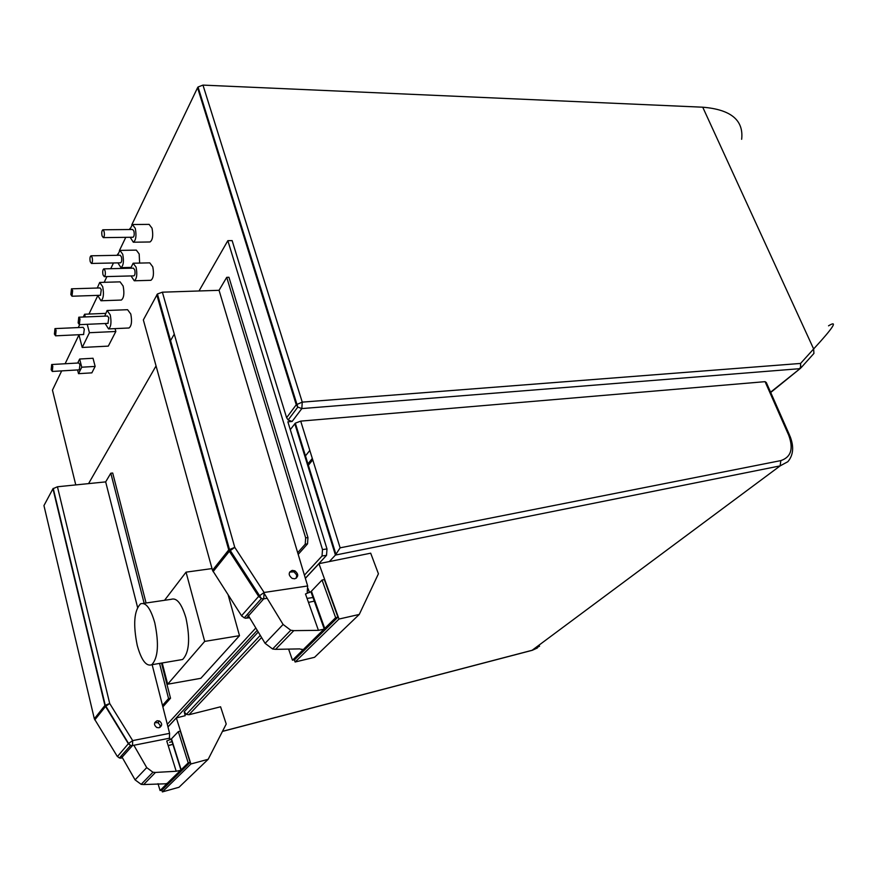 <?xml version="1.0" encoding="UTF-8"?>
<svg xmlns="http://www.w3.org/2000/svg" width="877" height="877" viewBox="0 0 877 877"><rect width="100%" height="100%" fill="white"/><g stroke="black" fill="none" stroke-linecap="round" stroke-linejoin="round"><path stroke-width="1.32" d="M800.789 368.044L800.569 363.44L800.526 367.299L799.495 368.702L301.831 408.583L292.118 421.475L288.127 420.017L286.615 417.704L296.262 404.757L297.796 407.103L301.831 408.583L302.247 402.126L296.262 404.757L197.566 87.722L198.038 87.009L202.971 85.102L702.74 107.202C730.859 109.482 743.828 120.182 741.657 139.3M197.566 87.722L131.813 224.753M130.081 228.36L129.522 229.522M125.773 237.338L119.404 250.603M117.748 254.056L117.145 255.306M113.473 262.968L110.721 268.702M106.939 276.573L104.188 282.306M97.775 295.692L88.961 314.054M78.974 334.871L65.117 363.747M61.686 370.883L52.456 390.133L75.773 484.915M210.776 130.158L211.653 130.684M288.127 420.017L297.796 407.103L198.038 87.009M202.971 85.102L302.247 402.126L800.569 363.44L813.637 348.958C833.38 327.516 838.346 319.809 828.524 325.827M770.587 392.194L800.723 368.11L800.526 367.299M286.615 417.704L232.131 240.605L227.845 240.671L199.013 290.978M139.64 263.078L139.169 253.946L136.319 250.12L120.149 250.394M150.559 280.311L150.855 280.311C153.464 278.393 154.1 273.887 152.762 266.805L149.759 262.859L133.403 263.221M121.048 300.055L121.344 300.055C123.909 298.07 124.512 293.4 123.142 286.045L120.083 281.857L99.967 282.438M128.667 327.998L129.018 327.987C131.572 325.992 132.164 321.333 130.783 314.021L127.582 309.702L107.422 310.48M78.93 334.729L82.208 347.467L108.309 346.119L115.841 331.484L115.073 328.623M77.571 369.941L78.524 373.668L91.855 372.857L95.144 366.422L93.028 358.265L79.643 359.022L77.669 363.034M149.759 241.975L150 241.975C152.708 240.057 153.376 235.464 152.028 228.206L149.123 224.38L132.635 224.512M130.191 237.283L133.326 242.216C135.979 240.276 136.626 235.661 135.277 228.36L132.416 224.512L129.884 229.511M132.953 237.25L133.052 237.25C134.214 236.406 134.499 234.378 133.918 231.177L132.657 229.489L102.96 229.774M117.902 262.881L120.96 267.649C123.438 265.775 124.03 261.302 122.736 254.253L119.919 250.405L117.551 255.306M120.544 262.815L120.653 262.815C121.739 261.993 122.002 260.03 121.432 256.939L120.193 255.251L91.076 255.799M131.057 275.937L134.258 280.783C136.812 278.853 137.426 274.326 136.099 267.189L133.14 263.221L130.684 268.219M133.797 275.86L133.929 275.86C135.047 275.016 135.321 273.032 134.729 269.908L133.436 268.154L103.903 268.866M103.037 274.885L104.297 276.65C105.383 275.795 105.635 273.788 105.054 270.631L103.793 268.866C102.708 269.71 102.456 271.717 103.037 274.885M102.072 235.913L103.289 237.623C104.407 236.768 104.681 234.729 104.089 231.484L102.872 229.774C101.754 230.629 101.48 232.668 102.072 235.913M90.243 261.741L91.449 263.451C92.491 262.618 92.732 260.644 92.173 257.52L90.978 255.81C89.925 256.632 89.673 258.616 90.243 261.741M97.698 295.374L100.987 300.767C103.486 298.783 104.056 294.08 102.697 286.669L99.704 282.438L97.292 288.029M100.471 295.286L101.272 289.64L100.066 287.941L71.585 288.818M105.163 323.525L108.562 328.919C111.039 326.913 111.609 322.232 110.239 314.865L107.104 310.491L104.714 316.148M107.97 323.405L108.781 317.781L107.52 316.027L78.897 317.2M78.152 322.879L79.368 324.654L79.993 318.976L78.777 317.211L78.152 322.879M70.84 294.519L72.002 296.229L72.638 290.539L71.475 288.829L70.84 294.519M105.163 313.407L84.609 314.229L83.282 317.025M79.664 324.643L78.272 327.57M115.841 331.484L89.421 332.712L87.24 324.304M85.321 316.937L84.609 314.229M82.208 347.467L89.421 332.712M83.578 334.51L84.302 329.061L83.118 327.351L55.087 328.601M54.418 334.093L55.569 335.825L56.117 330.344L54.966 328.612L54.418 334.093M95.144 366.422L81.736 367.211L79.643 359.022M78.524 373.668L81.736 367.211M79.281 369.831L79.95 364.668L78.777 362.968L51.787 364.514M51.173 369.721L52.302 371.453L52.806 366.246L51.677 364.525L51.173 369.721M292.118 421.475L287.875 421.826L326.989 548.958L326.529 555.349L305.339 578.272M309.822 450.427L304.955 456.522M312.311 458.441L307.421 464.503M307.06 598.421L313.637 597.412M312.749 459.844L307.849 465.895M167.956 726.89L257.235 630.322M174.282 334.115L170.006 341.559M156.051 365.917L88.566 483.622M304.407 575.159L322.045 555.974L322.495 549.572L227.845 240.671M167.299 724.281L255.832 627.987M162.212 662.968L167.671 684.213L200.855 678.305L239.498 635.672L228.173 595.012M298.191 554.407L307.531 543.883L307.959 537.568L228.952 277.275L226.726 277.34L219.053 290.309L297.687 552.707L305.229 544.189L305.656 537.875L226.726 277.34M161.5 663.089L170.522 698.235L162.87 706.862M137.568 607.344L105.668 481.89L110.809 473.207L112.705 473.021L146.075 603.014M239.498 635.672L204.692 641.405L186.045 572.155L164.558 600.296M212.015 568.581L186.045 572.155M167.671 684.213L204.692 641.405M179.544 660.019L182.646 659.493C189.246 652.587 190.342 638.752 185.946 617.978C181.692 603.738 176.803 597.511 171.3 599.298L143.269 603.42M137.25 645.461C141.405 660.293 146.262 666.717 151.798 664.733C158.112 657.816 159.11 643.839 154.78 622.802C150.614 608.375 145.878 602.039 140.572 603.814C134.093 610.513 132.986 624.402 137.25 645.461M294.727 578.798C298.651 576.803 298.717 574.15 294.902 570.85L292.227 570.39C288.237 572.429 288.215 575.104 292.151 578.403L294.727 578.798M219.053 290.309L162.388 292.184L157.421 293.992L143.346 319.919L212.497 570.313L228.733 549.901L229.357 551.26L234.762 547.347L228.733 549.901L156.819 294.749M162.388 292.184L234.762 547.347L264.109 592.479L258.66 596.393L261.434 598.585L263.736 598.816L264.109 592.479L307.652 585.968L297.687 552.707M229.423 549.199L261.434 598.585L244.255 617.868L241.548 615.742L212.497 570.313M245.286 618.252L249.649 617.77M307.652 585.968L307.224 592.205M152.138 664.678L169.601 733.347L169.404 738.226L132.515 745.538L132.679 740.605L128.557 743.477L117.408 756.566M110.809 473.207L144.146 603.299M159.548 663.418L168.559 698.585L162.497 705.426M105.668 481.89L57.443 486.768L52.96 488.741L43.949 505.58L94.332 718.778L104.922 705.459L128.349 743.696L130.596 745.439L132.515 745.538L121.3 758.09L119.415 757.991L117.211 756.281L94.332 718.778M158.967 727.767C162.366 725.915 162.53 723.657 159.439 721.004L157.191 720.719C153.76 722.626 153.628 724.895 156.819 727.537L158.967 727.767M170.522 698.235L168.559 698.585M94.793 719.885L105.602 706.369L109.702 703.497L104.922 705.459L52.96 488.741M290.287 429.653L295.33 423.152L300.701 421.124L765.073 381.659L766.312 382.525L789.596 435.255M294.804 423.701L335.431 555.064L340.123 547.829L780.837 460.6C791.043 457.191 793.674 448.739 788.719 435.244L765.073 381.659M531.966 650.383L780.135 465.884L335.431 555.064L329.357 561.565L370.686 553.179L378.425 573.799L359.263 614.437L339.004 619.052L295.11 662.003L314.547 657.312L359.263 614.437M184.203 711.795L185.211 715.687L176.343 717.923L190.901 763.977L162.355 791.909L179.007 787.261L208.189 759.285L226.222 724.029L220.576 706.785L188.993 714.733L186.341 714.415L184.203 711.795L258.255 632.01M169.645 742.304L172.32 741.602M308.474 602.389L314.92 600.986M161.796 790.089L162.355 791.909M208.189 759.285L190.901 763.977M176.343 717.923L167.978 726.967M329.357 561.565L318.943 563.67L305.371 578.36M158.003 783.687L160.107 790.55L161.993 790.034L190.145 762.365L180.267 731.122L178.327 731.626L171.234 739.07L166.751 740.988L176.2 771.256L155.47 772.44L143.653 784.553L141.164 784.356L135.069 779.861L122.506 757.925M318.943 563.67L339.004 619.052M294.343 659.767L295.11 662.003M288.599 649.101L292.469 660.217L294.661 659.69L337.941 617.167L324.326 579.565L322.045 580.048L310.907 591.701L305.481 593.992L318.439 630.344L293.806 630.64L275.564 649.342L272.604 648.991L265.095 643.345L247.511 614.218M337.941 617.167L335.65 617.693L322.045 580.048M335.65 617.693L292.469 660.217M323.635 629.247L318.439 630.344M275.564 649.342L299.704 648.903L302.762 649.813M264.383 593.718L283.096 624.457L290.78 630.256L293.806 630.64M309.493 592.556L308.079 588.61M296.371 578.14L296.689 574.994L294.003 571.859L289.64 572.078M159.943 727.428L160.096 725.224L157.948 722.659L154.703 722.736M143.653 784.553L166.794 783.753L188.204 762.891L178.327 731.626M160.107 790.55L166.794 783.753M170.215 739.695L169.634 737.853M122.089 757.202L121.322 755.853M133.863 745.275L146.722 767.616L152.949 772.231L155.47 772.44M190.145 762.365L188.204 762.891M180.366 770.379L176.2 771.256M801.348 367.43L813.922 353.431L813.637 348.958L702.74 107.202M770.708 392.49L800.317 368.439M322.495 549.572L326.989 548.958M322.045 555.974L326.529 555.349M305.229 544.189L307.531 543.883M305.656 537.875L307.959 537.568M213.089 571.64L229.357 551.26L258.66 596.393L241.548 615.742L241.953 616.29M267.167 598.289L263.736 598.816L246.503 618.088L249.55 617.605M169.601 733.347L132.679 740.605L109.702 703.497L57.443 486.768M300.701 421.124L340.123 547.829M188.993 714.733L261.576 637.502M539.585 646.119L532.482 650.186L222.484 731.33M173.153 744.244L168.176 745.549M301.995 649.166L302.422 650.416M324.742 628.425L311.434 591.241M181.166 769.82L171.464 738.862M166.466 783.512L166.652 784.115M283.096 624.457L265.095 643.345M146.722 767.616L135.069 779.861M780.837 460.6L780.135 465.884L787.842 461.708C793.444 455.119 794.134 446.557 789.925 436.001L788.719 435.244M150 241.975L133.326 242.216M130.805 267.419L120.96 267.649M150.855 280.311L134.258 280.783M133.929 275.86L104.297 276.65M133.052 237.25L103.289 237.623M120.653 262.815L91.449 263.451M121.344 300.055L100.987 300.767M129.018 327.987L108.562 328.919M108.101 323.394L79.368 324.654M100.581 295.275L72.002 296.229M83.699 334.499L55.569 335.825M79.401 369.831L52.302 371.453M182.646 659.493L151.798 664.733M294.003 571.859L294.902 570.85M229.434 549.265L157.421 293.992M157.948 722.659L159.439 721.004M105.218 705.13L128.557 743.477L130.596 745.439L119.415 757.991L121.19 758.188M105.229 705.174L53.223 488.39M295.33 423.152L335.968 554.428M186.341 714.415L260.272 635.354M324.205 628.875L310.907 591.701M290.78 630.256L272.604 648.991M152.949 772.231L141.164 784.356M180.936 770.017L171.234 739.07M537.382 647.96L532.295 650.296L222.44 731.418M173.175 744.31L168.187 745.614"/></g></svg>
